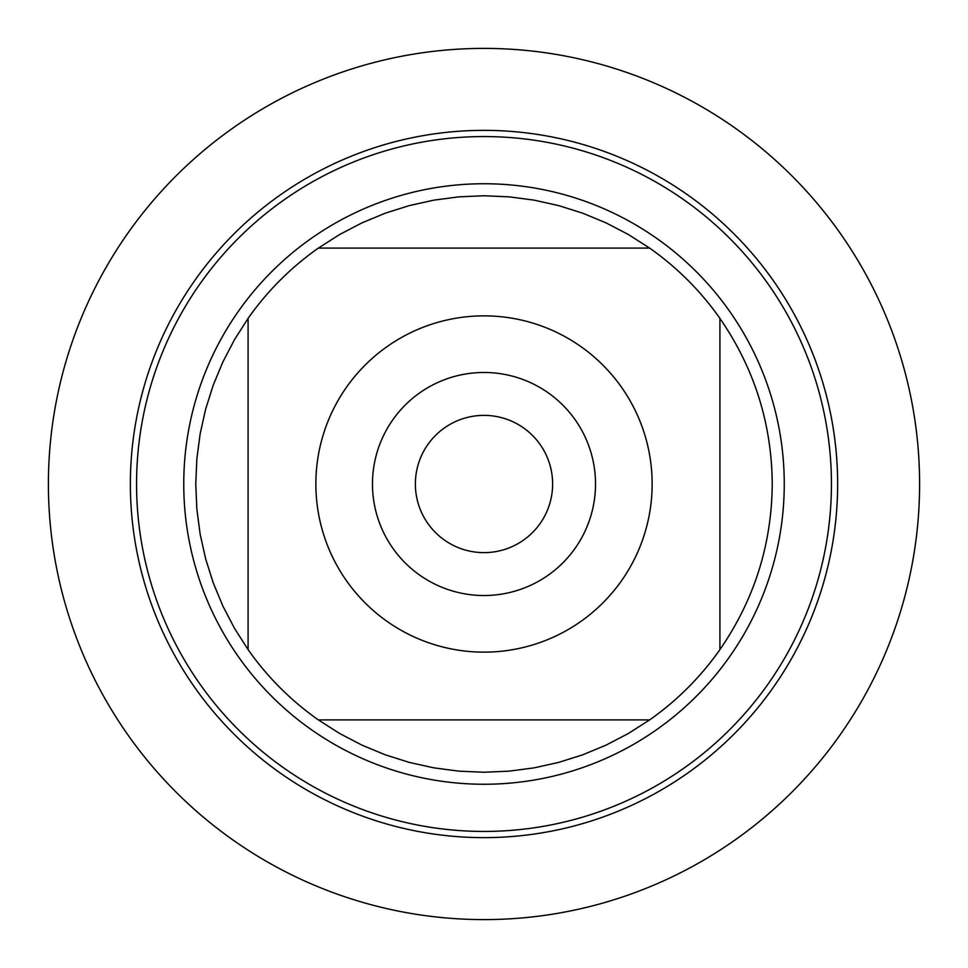<?xml version="1.0" encoding="UTF-8"?>
<svg xmlns="http://www.w3.org/2000/svg" width="968" height="968" viewBox="0 0 968 968"><rect width="100%" height="100%" fill="white"/><g stroke="black" fill="none" stroke-linecap="round" stroke-linejoin="round"><path stroke-width="1.45" d="M130.365 484A353.635 353.635 0 0 0 660.817 790.263A353.635 353.635 0 0 0 660.817 177.737A353.635 353.635 0 0 0 130.365 484A353.635 353.635 0 0 0 484 837.635A353.635 353.635 0 0 0 837.635 484A353.635 353.635 0 0 0 484 130.365A353.635 353.635 0 0 0 130.365 484M183.751 484A300.249 300.249 0 0 1 634.125 223.971A300.249 300.249 0 0 1 634.125 744.029A300.249 300.249 0 0 1 183.751 484M372.474 484A111.526 111.526 0 0 1 539.757 387.418A111.526 111.526 0 0 1 539.757 580.582A111.526 111.526 0 0 1 372.474 484M652.142 484A168.142 168.142 0 0 0 433.337 323.675A168.142 168.142 0 0 0 346.387 580.606A168.142 168.142 0 0 0 652.142 484M649.613 248.086L628.377 234.522L606.041 222.87L582.772 213.202L558.754 205.615L534.154 200.146L509.168 196.855L484 195.754L458.832 196.855L433.846 200.146L409.246 205.615L385.228 213.202L361.959 222.87L339.623 234.522L318.387 248.086A288.246 288.246 0 0 0 248.086 318.387L234.522 339.623L222.87 361.959L213.202 385.228L205.615 409.246L200.146 433.846L196.855 458.832L195.754 484L196.855 509.168L200.146 534.154L205.615 558.754L213.202 582.772L222.87 606.041L234.522 628.377L248.086 649.613A288.246 288.246 0 0 0 318.387 719.914L339.623 733.478L361.959 745.13L385.228 754.798L409.246 762.385L433.846 767.854L458.832 771.145L484 772.246L509.168 771.145L534.154 767.854L558.754 762.385L582.772 754.798L606.041 745.13L628.377 733.478L649.613 719.914A288.246 288.246 0 0 0 719.914 649.613L719.914 318.387A288.246 288.246 0 0 0 649.613 248.086L318.387 248.086A288.246 288.246 0 0 0 248.086 318.387L248.086 649.613A288.246 288.246 0 0 0 318.387 719.914L649.613 719.914A288.246 288.246 0 0 0 719.914 649.613C754.29 599.761 771.738 544.561 772.246 484C771.738 423.439 754.29 368.239 719.914 318.387A288.246 288.246 0 0 0 649.613 248.086M415.369 484A68.631 68.631 0 0 0 518.316 543.435A68.631 68.631 0 0 0 518.316 424.565A68.631 68.631 0 0 0 415.369 484M48.4 484A435.6 435.6 0 0 1 484 48.4A435.6 435.6 0 0 1 919.6 484A435.6 435.6 0 0 1 484 919.6A435.6 435.6 0 0 1 48.4 484L48.4 484M136.561 484A347.439 347.439 0 0 1 657.72 183.109A347.439 347.439 0 0 1 657.72 784.891A347.439 347.439 0 0 1 136.561 484"/></g></svg>
